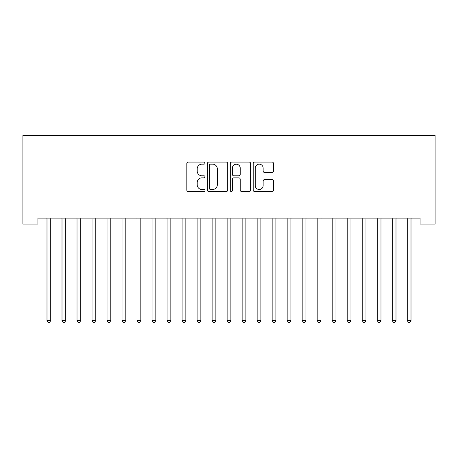 <?xml version="1.0" encoding="UTF-8"?>
<svg xmlns="http://www.w3.org/2000/svg" width="458" height="458" viewBox="0 0 458 458"><rect width="100%" height="100%" fill="white"/><g stroke="black" fill="none" stroke-linecap="round" stroke-linejoin="round"><path stroke-width="0.69" d="M204.984 163.117A1.03 1.03 0 0 0 203.953 162.086L188.295 162.086A1.471 1.471 0 0 0 186.824 163.563L186.824 190.081A1.471 1.471 0 0 0 188.295 191.559L203.953 191.559A1.03 1.03 0 0 0 204.984 190.522A1.03 1.03 0 0 0 203.953 189.492L201.926 189.492A4.717 4.717 0 0 1 197.209 184.78L197.209 182.57A4.717 4.717 0 0 1 201.926 177.853L203.953 177.853A1.03 1.03 0 0 0 204.984 176.822A1.03 1.03 0 0 0 203.953 175.792L201.926 175.792A4.717 4.717 0 0 1 197.209 171.074L197.209 168.865A4.717 4.717 0 0 1 201.926 164.153L203.953 164.153A1.03 1.03 0 0 0 204.984 163.117M272.063 172.477A1.471 1.471 0 0 0 273.535 171L273.535 163.563A1.471 1.471 0 0 0 272.063 162.086L254.677 162.086A1.471 1.471 0 0 0 253.2 163.563L253.2 190.081A1.471 1.471 0 0 0 254.677 191.559L272.063 191.559A1.471 1.471 0 0 0 273.535 190.081L273.535 181.093A1.471 1.471 0 0 0 272.063 179.622L264.621 179.622A1.471 1.471 0 0 0 263.144 181.093L263.144 185.553A3.939 3.939 0 0 1 259.205 189.492A3.939 3.939 0 0 1 255.266 185.553L255.266 168.092A3.939 3.939 0 0 1 259.205 164.153A3.939 3.939 0 0 1 263.144 168.092L263.144 171A1.471 1.471 0 0 0 264.621 172.477L272.063 172.477M420.089 218.1L37.911 218.1L37.911 224.105L22.9 224.105L22.9 135.539L435.1 135.539L435.1 224.105L420.089 224.105L420.089 218.1M227.712 163.563A1.471 1.471 0 0 0 226.235 162.086L208.854 162.086A1.471 1.471 0 0 0 207.377 163.563L207.377 190.081A1.471 1.471 0 0 0 208.854 191.559L226.235 191.559A1.471 1.471 0 0 0 227.712 190.081L227.712 163.563M231.765 162.086L249.146 162.086A1.471 1.471 0 0 1 250.623 163.563L250.623 190.081A1.471 1.471 0 0 1 249.146 191.559L241.709 191.559A1.471 1.471 0 0 1 240.232 190.081L240.232 179.324A1.471 1.471 0 0 0 238.761 177.853L233.826 177.853A1.471 1.471 0 0 0 232.355 179.324L232.355 190.522A1.03 1.03 0 0 1 231.319 191.559A1.03 1.03 0 0 1 230.288 190.522L230.288 163.563A1.471 1.471 0 0 1 231.765 162.086M210.474 164.153A1.03 1.03 0 0 0 209.438 165.183L209.438 188.461A1.03 1.03 0 0 0 210.474 189.492L212.609 189.492A4.717 4.717 0 0 0 217.321 184.78L217.321 168.865A4.717 4.717 0 0 0 212.609 164.153L210.474 164.153M240.232 168.166A3.939 3.939 0 0 0 236.294 164.222A3.939 3.939 0 0 0 232.355 168.166L232.355 174.315A1.471 1.471 0 0 0 233.826 175.792L238.761 175.792A1.471 1.471 0 0 0 240.232 174.315L240.232 168.166M50.746 218.884A1.5 1.5 0 0 1 50.855 218.323A1.5 1.5 0 0 0 50.746 218.884L50.746 320.508L46.991 320.508L46.991 218.884A1.5 1.5 0 0 0 46.882 218.323L46.796 218.1M50.746 320.508L49.619 322.461L48.119 322.461L46.991 320.508M65.757 218.884A1.5 1.5 0 0 1 65.866 218.323A1.5 1.5 0 0 0 65.757 218.884L65.757 320.508L62.002 320.508L62.002 218.884A1.5 1.5 0 0 0 61.893 218.323L61.807 218.1M80.768 218.884A1.5 1.5 0 0 1 80.877 218.323A1.5 1.5 0 0 0 80.768 218.884L80.768 320.508L77.013 320.508L77.013 218.884A1.5 1.5 0 0 0 76.904 218.323L76.818 218.1M65.757 320.508L64.63 322.461L63.13 322.461L62.002 320.508M80.768 320.508L79.64 322.461L78.141 322.461L77.013 320.508M95.779 218.884A1.5 1.5 0 0 1 95.888 218.323A1.5 1.5 0 0 0 95.779 218.884L95.779 320.508L92.024 320.508L92.024 218.884A1.5 1.5 0 0 0 91.915 218.323L91.829 218.1M110.79 218.884A1.5 1.5 0 0 1 110.899 218.323A1.5 1.5 0 0 0 110.79 218.884L110.79 320.508L107.035 320.508L107.035 218.884A1.5 1.5 0 0 0 106.926 218.323L106.84 218.1M95.779 320.508L94.651 322.461L93.151 322.461L92.024 320.508M110.79 320.508L109.662 322.461L108.162 322.461L107.035 320.508M125.801 218.884A1.5 1.5 0 0 1 125.91 218.323A1.5 1.5 0 0 0 125.801 218.884L125.801 320.508L122.046 320.508L122.046 218.884A1.5 1.5 0 0 0 121.937 218.323L121.851 218.1M125.801 320.508L124.673 322.461L123.173 322.461L122.046 320.508M140.812 218.884A1.5 1.5 0 0 1 140.921 218.323A1.5 1.5 0 0 0 140.812 218.884L140.812 320.508L137.056 320.508L137.056 218.884A1.5 1.5 0 0 0 136.948 218.323L136.862 218.1M140.812 320.508L139.684 322.461L138.184 322.461L137.056 320.508M155.823 218.884A1.5 1.5 0 0 1 155.932 218.323A1.5 1.5 0 0 0 155.823 218.884L155.823 320.508L152.067 320.508L152.067 218.884A1.5 1.5 0 0 0 151.959 218.323L151.873 218.1M170.834 218.884A1.5 1.5 0 0 1 170.943 218.323A1.5 1.5 0 0 0 170.834 218.884L170.834 320.508L167.078 320.508L167.078 218.884A1.5 1.5 0 0 0 166.97 218.323L166.884 218.1M185.845 218.884A1.5 1.5 0 0 1 185.954 218.323A1.5 1.5 0 0 0 185.845 218.884L185.845 320.508L182.089 320.508L182.089 218.884A1.5 1.5 0 0 0 181.981 218.323L181.895 218.1M200.856 218.884A1.5 1.5 0 0 1 200.965 218.323A1.5 1.5 0 0 0 200.856 218.884L200.856 320.508L197.1 320.508L197.1 218.884A1.5 1.5 0 0 0 196.992 218.323L196.906 218.1M215.867 218.884A1.5 1.5 0 0 1 215.976 218.323A1.5 1.5 0 0 0 215.867 218.884L215.867 320.508L212.111 320.508L212.111 218.884A1.5 1.5 0 0 0 212.002 218.323L211.917 218.1M230.878 218.884A1.5 1.5 0 0 1 230.987 218.323A1.5 1.5 0 0 0 230.878 218.884L230.878 320.508L227.122 320.508L227.122 218.884A1.5 1.5 0 0 0 227.013 218.323L226.928 218.1M245.889 218.884A1.5 1.5 0 0 1 245.998 218.323A1.5 1.5 0 0 0 245.889 218.884L245.889 320.508L242.133 320.508L242.133 218.884A1.5 1.5 0 0 0 242.024 218.323L241.939 218.1M260.9 218.884A1.5 1.5 0 0 1 261.008 218.323A1.5 1.5 0 0 0 260.9 218.884L260.9 320.508L257.144 320.508L257.144 218.884A1.5 1.5 0 0 0 257.035 218.323L256.949 218.1M275.911 218.884A1.5 1.5 0 0 1 276.019 218.323A1.5 1.5 0 0 0 275.911 218.884L275.911 320.508L272.155 320.508L272.155 218.884A1.5 1.5 0 0 0 272.046 218.323L271.96 218.1M155.823 320.508L154.695 322.461L153.195 322.461L152.067 320.508M170.834 320.508L169.706 322.461L168.206 322.461L167.078 320.508M185.845 320.508L184.717 322.461L183.217 322.461L182.089 320.508M200.856 320.508L199.728 322.461L198.228 322.461L197.1 320.508M215.867 320.508L214.739 322.461L213.239 322.461L212.111 320.508M230.878 320.508L229.75 322.461L228.25 322.461L227.122 320.508M245.889 320.508L244.761 322.461L243.261 322.461L242.133 320.508M260.9 320.508L259.772 322.461L258.272 322.461L257.144 320.508M275.911 320.508L274.783 322.461L273.283 322.461L272.155 320.508M290.922 218.884A1.5 1.5 0 0 1 291.03 218.323A1.5 1.5 0 0 0 290.922 218.884L290.922 320.508L287.166 320.508L287.166 218.884A1.5 1.5 0 0 0 287.057 218.323L286.971 218.1M290.922 320.508L289.794 322.461L288.294 322.461L287.166 320.508M305.933 218.884A1.5 1.5 0 0 1 306.041 218.323A1.5 1.5 0 0 0 305.933 218.884L305.933 320.508L302.177 320.508L302.177 218.884A1.5 1.5 0 0 0 302.068 218.323L301.982 218.1M305.933 320.508L304.805 322.461L303.305 322.461L302.177 320.508M320.944 218.884A1.5 1.5 0 0 1 321.052 218.323A1.5 1.5 0 0 0 320.944 218.884L320.944 320.508L317.188 320.508L317.188 218.884A1.5 1.5 0 0 0 317.079 218.323L316.993 218.1M320.944 320.508L319.816 322.461L318.316 322.461L317.188 320.508M335.954 218.884A1.5 1.5 0 0 1 336.063 218.323A1.5 1.5 0 0 0 335.954 218.884L335.954 320.508L332.199 320.508L332.199 218.884A1.5 1.5 0 0 0 332.09 218.323L332.004 218.1M335.954 320.508L334.827 322.461L333.327 322.461L332.199 320.508M350.965 218.884A1.5 1.5 0 0 1 351.074 218.323A1.5 1.5 0 0 0 350.965 218.884L350.965 320.508L347.21 320.508L347.21 218.884A1.5 1.5 0 0 0 347.101 218.323L347.015 218.1M350.965 320.508L349.838 322.461L348.338 322.461L347.21 320.508M365.976 218.884A1.5 1.5 0 0 1 366.085 218.323A1.5 1.5 0 0 0 365.976 218.884L365.976 320.508L362.221 320.508L362.221 218.884A1.5 1.5 0 0 0 362.112 218.323L362.026 218.1M365.976 320.508L364.849 322.461L363.349 322.461L362.221 320.508M380.987 218.884A1.5 1.5 0 0 1 381.096 218.323A1.5 1.5 0 0 0 380.987 218.884L380.987 320.508L377.232 320.508L377.232 218.884A1.5 1.5 0 0 0 377.123 218.323L377.037 218.1M380.987 320.508L379.859 322.461L378.36 322.461L377.232 320.508M395.998 218.884A1.5 1.5 0 0 1 396.107 218.323A1.5 1.5 0 0 0 395.998 218.884L395.998 320.508L392.243 320.508L392.243 218.884A1.5 1.5 0 0 0 392.134 218.323L392.048 218.1M395.998 320.508L394.87 322.461L393.37 322.461L392.243 320.508M411.204 218.1L411.118 218.323A1.5 1.5 0 0 0 411.009 218.884L411.009 320.508L407.254 320.508L407.254 218.884A1.5 1.5 0 0 0 407.145 218.323L407.059 218.1M411.009 320.508L409.881 322.461L408.381 322.461L407.254 320.508"/></g></svg>
